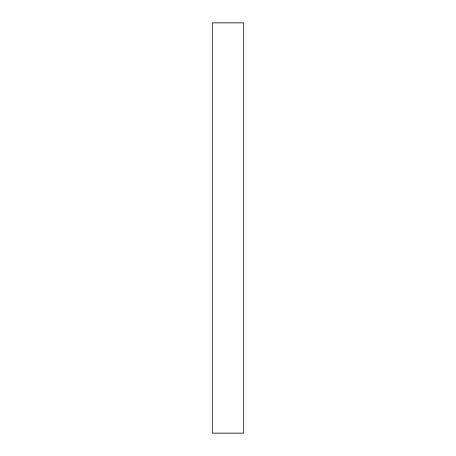 <?xml version="1.0" encoding="UTF-8"?>
<svg xmlns="http://www.w3.org/2000/svg" width="456" height="456" viewBox="0 0 456 456"><rect width="100%" height="100%" fill="white"/><g stroke="black" fill="none" stroke-linecap="round" stroke-linejoin="round"><path stroke-width="0.68" d="M243.544 228L243.544 22.8L212.456 22.8L212.456 433.2L243.544 433.2L243.544 228"/></g></svg>

